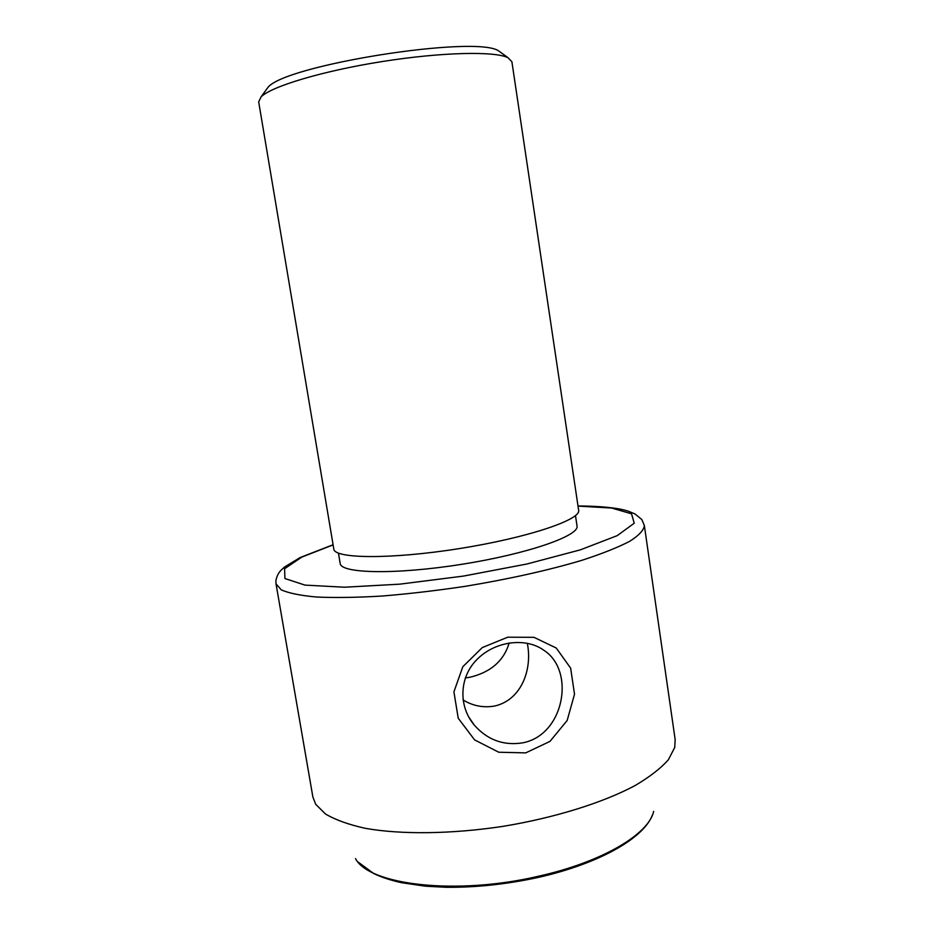 <?xml version="1.0" encoding="UTF-8"?>
<svg xmlns="http://www.w3.org/2000/svg" width="934" height="934" viewBox="0 0 934 934"><rect width="100%" height="100%" fill="white"/><g stroke="black" fill="none" stroke-linecap="round" stroke-linejoin="round"><path stroke-width="1.4" d="M258.683 101.876L261.076 96.891C271.234 86.453 322.627 70.949 382.088 61.562C441.537 52.117 495.195 50.985 508.084 57.768L511.902 61.761L578.636 510.244C581.345 519.643 527.406 537.867 459.224 548.608C391.054 559.466 334.127 558.801 333.8 549.017L258.683 101.876M509.17 642.942C503.858 660.782 490.817 672.2 470.036 677.232L465.284 677.967M522.631 742.857C564.159 735.116 575.624 671.102 544.207 650.519C526.367 637.28 496.223 640.852 478.01 658.47C459.61 675.667 457.66 705.322 474.168 724.947C487.244 739.868 503.403 745.846 522.631 742.857M463.007 699.916C472.791 705.906 483.31 707.96 494.553 706.057C521.791 699.94 532.567 668.849 527.301 643.222M644.355 525.538C643.853 530.162 638.996 535.404 629.785 541.265C618.016 547.394 602.103 553.722 582.08 560.26C548.48 570.277 509.52 578.963 465.202 586.33C436.236 590.638 408.462 593.884 381.889 596.055C356.753 597.538 334.967 597.865 316.521 597.024C300.456 595.565 288.688 593.172 281.227 589.833L276.032 583.878L312.878 797.006L315.704 804.291L325.511 814.016C335.353 819.83 348.58 824.594 365.206 828.306C400.966 834.681 451.391 834.179 503.204 826.321C554.913 817.787 603.025 802.68 635.073 785.564C649.737 776.901 660.852 768.285 668.405 759.704L674.733 747.422L675.165 739.623L644.355 525.538L641.856 519.584L634.968 513.933L628.243 511.143C617.888 507.851 601.134 506.123 577.994 505.959M525.714 752.886L498.779 752.232L474.589 739.88L458.232 718.234L453.912 691.872L462.797 666.759L482.236 647.612L507.699 637.198L533.991 637.327L556.232 648.009L570.639 668.137L574.515 694.219L567.16 720.488L549.963 741.398L525.714 752.886M338.447 553.126L340.174 563.447C340.618 573.569 395.853 574.807 461.711 564.311C527.582 553.944 579.734 535.696 577.025 525.935L575.484 515.591M265.595 90.645L267.684 87.773C282.955 65.263 477.507 34.453 498.978 51.136L501.85 53.226M653.648 811.354C648.943 833.992 602.5 861.965 538.801 876.162C456.189 895.648 368.848 884.977 355.504 858.579M333.111 544.884L301.787 557.108L284.578 568.748L284.928 578.531L304.974 585.104L344.436 587.217L399.67 584.17L463.568 576.068L526.858 564.019L580.329 549.857L617.199 535.649L634.233 523.215L631.536 513.793L611.583 508.038L578.018 506.1M468.74 716.973L474.168 724.947M267.684 87.773L261.076 96.891M498.978 51.136L508.084 57.768M276.032 583.878L275.869 580.89C276.697 576.406 278.425 572.857 281.076 570.23L284.473 567.066L300.153 557.54L333.088 544.744M652.271 815.394C642.919 838.954 598.145 863.845 538.556 877.365C506.964 884.229 476.2 887.545 446.265 887.3L425.495 886.203L401.562 882.7C390.704 880.307 381.411 877.248 373.67 873.512L358.061 861.989"/></g></svg>
